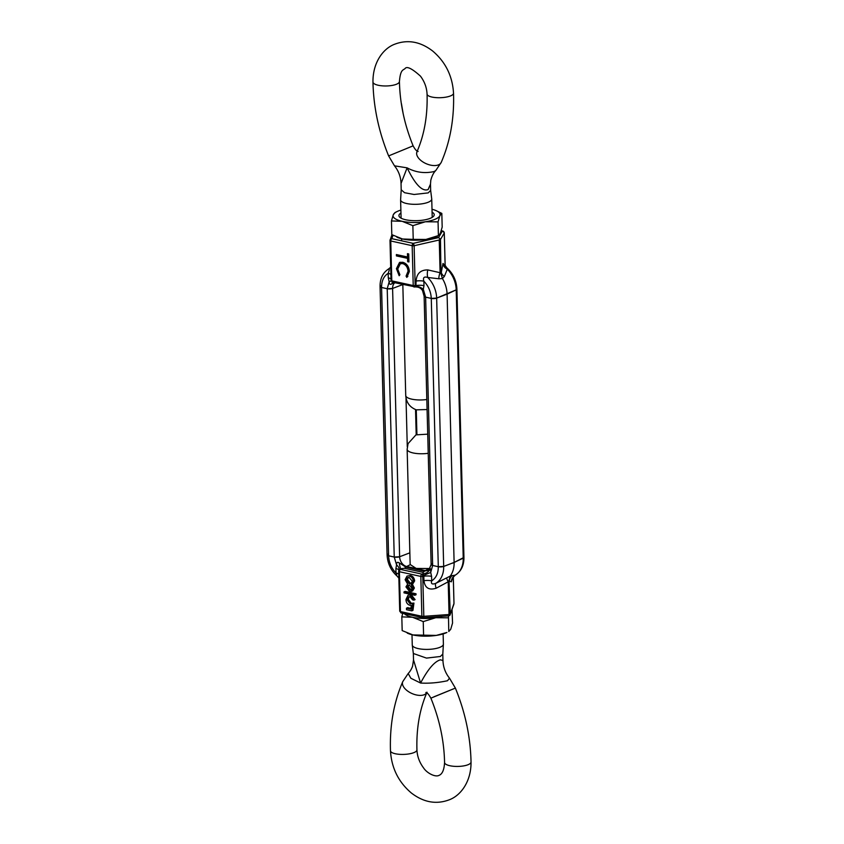 <?xml version="1.0" encoding="UTF-8"?>
<svg xmlns="http://www.w3.org/2000/svg" width="844" height="844" viewBox="0 0 844 844"><rect width="100%" height="100%" fill="white"/><g stroke="black" fill="none" stroke-linecap="round" stroke-linejoin="round"><path stroke-width="1.27" d="M452.025 609.4L452.553 623.051L450.717 629.286L448.786 631.523L448.449 615.846L449.894 615.297L450.263 613.989L448.987 580.482L448.206 581.79L449.061 614.506L423.815 616.32L422.781 576.463A1.962 0.612 178.5 0 1 420.829 576.42A1.962 1.161 -77.6 0 1 421.884 574.099A1.962 0.633 77.2 0 1 422.781 576.463L423.825 576.22L423.941 580.704A7.849 2.448 178.5 0 1 431.706 580.851C430.809 583.837 432.16 584.681 435.757 583.373L450.221 576.093L455.317 575.102A23.685 17.629 -112.9 0 0 463.229 558.158L456.203 289.851L456.91 289.123A3.925 1.224 178.5 0 1 456.203 289.851L447.088 294.123L454.114 562.431L463.229 558.158A3.925 1.224 -1.5 0 0 463.936 557.43L454.114 562.431L443.68 566.429A3.925 1.224 178.5 0 1 438.3 566.714L432.645 565.469A3.925 1.224 178.5 0 1 431.136 564.552L424.121 296.244A3.925 1.224 178.5 0 1 424.827 295.516L425.629 297.162A3.925 1.224 178.5 0 1 424.121 296.244L422.496 290.536C423.245 292.224 423.509 291.802 423.298 289.281L423.983 285.673A7.849 2.448 -1.5 0 0 416.208 285.515L415.164 285.588A1.962 0.728 85.9 0 1 414.562 287.002A1.962 0.728 85.9 0 1 414.372 286.939A1.962 1.161 -77.6 0 1 414.003 286.96A1.962 1.161 -77.6 0 1 413.222 285.546A1.962 0.612 -1.5 0 0 415.164 285.588L414.119 245.731L439.249 240.002L440.104 272.717A7.849 3.534 -70.9 0 0 438.838 278.773L427.75 277.476C424.089 276.336 422.791 277.57 423.857 281.189C428.467 286 430.936 291.739 431.273 298.407L425.629 297.162L423.298 289.281A7.849 4.325 -155.6 0 0 415.934 286.243L416.092 281.031A7.849 2.448 178.5 0 1 423.857 281.189L423.983 285.673M452.194 575.555A7.849 7.701 135.4 0 0 449.409 581.273L451.35 581.811A7.849 7.754 70.7 0 1 455.317 575.102L455.275 575.133C461.14 571.356 464.031 565.459 463.936 557.43L456.91 289.123C456.456 280.524 453.07 273.414 446.771 267.78L447.299 269.204A23.685 17.629 -112.9 0 1 456.203 289.851L436.654 298.122A3.925 1.224 178.5 0 1 431.273 298.407L425.629 297.162L432.645 565.469L431.854 563.834M430.313 568.518L416.155 568.434L410.152 564.488M410.173 564.731L406.681 566.493A8.683 6.457 67.1 0 1 399.623 556.755L409.846 552.841L399.623 556.755L394.243 557.04L388.599 555.795L387.797 554.149M399.223 562.885A7.849 1.055 -98 0 0 400.7 568.75L398.948 570.069A7.849 4.325 24.4 0 0 396.574 564.921C396.511 562.41 397.397 561.735 399.223 562.885L405.88 567.126A3.925 2.321 -77.6 0 1 406.681 566.493L425.228 570.576L428.731 568.803M448.913 615.877L423.224 617.724A1.962 0.728 85.9 0 0 423.815 616.32A1.962 0.612 178.5 0 1 421.873 616.278L400.457 611.573A1.962 1.161 102.4 0 0 401.248 612.987L399.708 611.119A1.962 0.612 178.5 0 1 399.718 611.024L398.684 571.346M398.906 570.375L399.708 611.119A1.962 0.612 178.5 0 0 400.457 611.573L399.412 571.715A1.962 0.612 178.5 0 1 398.663 571.261A1.962 0.612 178.5 0 1 398.684 571.166A1.962 1.793 19.6 0 1 400.467 569.394A1.962 1.161 102.4 0 0 399.412 571.715L420.829 576.42L421.873 616.278A1.962 1.161 102.4 0 0 422.665 617.681A1.962 1.161 102.4 0 0 423.023 617.671A1.962 0.728 85.9 0 0 423.224 617.724L401.248 612.987M449.061 614.506L449.894 615.297L453.998 603.471A1.962 0.612 178.5 0 1 453.977 603.566L453.281 576.811M404.445 568.286A7.849 4.631 -77.6 0 0 405.88 567.126L424.426 571.198L429.807 569.605C430.493 568.919 430.788 569.858 430.714 572.422L423.509 575.46L423.002 572.359L404.445 568.286L400.7 568.75L400.467 569.394L421.884 574.099L423.445 573.741A7.849 7.269 -11.5 0 0 429.807 569.605M448.987 580.482L450.221 576.093A24.518 18.252 -112.9 0 0 454.114 562.431L443.68 566.429L438.3 566.714L432.645 565.469L430.714 572.422L431.59 576.378A7.849 2.448 178.5 0 0 423.825 576.22L423.509 575.46M396.701 574.796L396.005 573.013A7.849 2.448 178.5 0 1 398.737 574.215M414.837 595.252L416.05 594.735L416.018 593.786L405.204 591.412L403.991 591.918L404.023 592.868L414.837 595.252L414.815 594.303L403.991 591.918M410.384 575.492L407.008 576.125L410.384 575.492C412.853 576.135 414.267 577.94 414.636 580.904L412.452 584.407L414.341 588.004L412.632 590.948L409.593 591.581L405.953 586.896L407.652 584.132L405.131 579.712L407.008 576.125M410.88 608.366L407.673 607.669L406.47 608.176L410.775 609.125L411.292 605.317L409.751 605.264C407.378 604.409 406.112 602.5 405.975 599.535L407.99 595.294L411.207 594.682L407.99 595.294M410.005 595.189L413.876 600.137L415.09 599.62L411.207 594.682M413.929 603.091L412.716 603.608L411.767 610.866L412.969 610.36L413.929 603.091L411.26 603.291L408.296 599.314L409.287 596.655M453.977 603.386A1.962 0.612 178.5 0 1 453.998 603.471L453.302 576.779M452.373 578.034L455.232 575.154M452.437 563.222L454.842 562.209M394.781 282.74A8.683 6.457 67.1 0 0 392.597 288.448A3.925 1.224 178.5 0 1 387.217 288.732L392.597 288.448L402.831 284.533L392.597 288.448L399.623 556.755A3.925 1.224 178.5 0 1 394.243 557.04L396.574 564.921L395.889 568.539A7.849 2.448 178.5 0 1 398.896 570.217M398.948 570.069L398.832 570.734M416.018 593.786L414.815 594.303M409.182 576.009C411.64 576.652 413.054 578.456 413.423 581.41L414.636 580.904M413.423 581.41L411.239 584.924L413.138 588.511L414.341 588.004M413.138 588.511L411.418 591.454M411.767 610.866L406.513 609.716L406.47 608.176M413.876 600.137L412.621 599.852L409.984 596.719L408.633 596.813L407.093 599.82L408.296 599.314M407.093 599.82L410.057 603.808L411.26 603.291M410.057 603.808L412.716 603.608M446.666 577.897A7.849 1.393 -123.4 0 0 448.206 581.79L436.116 588.247A7.849 1.994 66.5 0 1 435.757 583.373A23.685 17.629 -112.9 0 0 443.68 566.429L436.654 298.122L431.273 298.407L438.3 566.714C438.31 573.308 436.105 578.024 431.706 580.851L431.59 576.378M409.203 577.539L412.315 581.252L410.849 583.774L409.298 583.869L406.259 580.071L407.599 577.634L409.203 577.539M409.445 585.24L412.02 588.247L410.975 589.988L409.625 590.051L407.072 587.202L408.232 585.325L409.445 585.24M411.418 583.415L409.298 583.869M406.259 580.071L407.462 579.554L408.274 577.465M410.5 583.362L407.462 579.554M411.524 589.618L409.625 590.051M407.072 587.202L408.285 586.696L408.876 585.187M410.828 589.545L408.285 586.696M381.572 287.488A3.925 1.224 178.5 0 1 380.064 286.57A3.925 1.224 178.5 0 1 380.771 285.842L381.572 287.488C381.562 280.894 383.756 276.178 388.166 273.351C389.369 270.238 389.538 268.751 388.683 268.898L388.725 268.867C382.859 272.644 379.969 278.541 380.064 286.57L387.09 554.877A3.925 1.224 -1.5 0 0 388.599 555.795L381.572 287.488L387.217 288.732L381.572 287.488M393.789 282.518L391.922 283.816C390.139 284.871 389.221 284.196 389.158 281.791L387.217 288.732L394.243 557.04L388.599 555.795C388.936 562.473 391.405 568.212 396.005 573.013L395.889 568.539M407.283 446.782L406.006 398.02M391.933 234.727L390.002 240.529A1.962 0.612 -1.5 0 1 390.023 240.434A1.962 1.793 19.6 0 1 391.806 238.662L413.222 243.367A1.962 0.633 77.2 0 1 414.077 245.467A1.962 0.633 77.2 0 1 414.119 245.731A1.962 0.612 -1.5 0 1 412.178 245.688A1.962 1.161 -77.6 0 1 412.938 243.589A1.962 1.161 -77.6 0 1 413.222 243.367L438.542 237.597L435.599 236.953M444.872 265.29L443.016 263.465A7.849 6.467 -167 0 0 447.299 269.204L444.366 276.431L442.435 278.594A24.518 18.252 -112.9 0 1 447.088 294.123L436.654 298.122A23.685 17.629 -112.9 0 0 427.75 277.476A7.849 3.292 -82.6 0 1 427.781 269.911C420.576 269.858 416.683 273.562 416.092 281.031M393.009 235.307L391.806 238.662A1.962 1.161 102.4 0 0 390.751 240.983L412.178 245.688L413.222 285.546L391.795 280.852A1.962 1.161 102.4 0 0 392.587 282.255L415.448 286.939C418.94 286.949 421.399 288.353 422.802 291.117L422.791 291.096M427.781 269.911L440.104 272.717L440.948 273.604L440.462 239.496L440.03 238.789L439.249 240.002M440.03 238.789L438.542 237.597L442.393 231.034A1.962 1.888 30.4 0 1 444.282 232.976A1.962 0.612 -1.5 0 0 444.292 232.881A1.962 0.612 -1.5 0 0 444.26 232.775M441.254 230.781L442.393 231.034A1.962 1.161 -77.6 0 1 442.752 231.013A1.962 1.161 -77.6 0 1 443.121 231.214M440.948 273.604L442.435 278.594L438.838 278.773M415.934 286.833L415.934 286.243L415.934 286.833M406.08 276.093L406.85 277.423L409.351 271.494C408.96 266.588 406.766 263.507 402.757 262.273L399.528 262.452L396.427 268.677L399.17 275.735L399.877 274.733L397.714 269.046L400.341 263.739L402.704 263.592C405.922 264.721 407.705 267.274 408.074 271.23L406.08 276.093L407.283 275.587L409.277 270.724L408.074 271.23M408.728 253.949L407.452 253.675L407.546 257.009L396.385 254.561L396.416 255.911L407.578 258.359L407.663 261.682L408.939 261.957L408.728 253.949L408.749 256.502L407.546 257.009M392.587 282.255L391.046 280.387L390.002 240.529A1.962 0.612 -1.5 0 0 390.751 240.983L391.795 280.852A1.962 0.612 178.5 0 1 391.046 280.387A1.962 0.612 178.5 0 1 391.067 280.303L390.023 240.614M392.333 282.181A7.849 1.371 -90.9 0 0 391.922 283.816M391.004 279.037A7.849 2.448 -1.5 0 0 388.282 277.834L389.158 281.791L391.141 280.957M443.016 263.465L441.317 272.211A7.849 5.549 -170.7 0 0 444.366 276.431M407.842 276.547L407.283 275.587M407.874 266.155L403.907 263.085L402.704 263.592M403.907 263.085L400.341 263.739M397.724 269.32L397.64 268.17L396.427 268.677M397.64 268.17L400.14 262.252M408.918 261.176L407.663 261.682M408.865 261.165L408.781 257.853L407.578 258.359M408.781 257.853L397.619 255.394L396.416 255.911M397.619 255.394L397.608 254.835M390.888 274.553A7.849 2.448 -1.5 0 0 388.166 273.351L388.282 277.834M399.434 81.52A13.24 4.199 178.9 0 1 396.638 84.178A13.24 4.199 178.9 0 1 381.931 85.814A13.24 4.199 178.9 0 1 372.964 82.016C372.742 62.308 383.366 48.393 394.728 44.204C407.694 39.309 420.333 41.567 432.645 50.999C445.526 61.939 452.489 76.002 453.523 93.199A13.24 4.051 178.1 0 1 450.728 95.826A13.24 4.051 178.1 0 1 436.053 97.619A13.24 4.051 178.1 0 1 427.064 94.095C426.748 87.597 424.553 81.625 420.481 76.16C411.977 68.491 406.829 65.969 405.036 68.596C403.115 70.316 400.436 69.345 399.434 81.52C399.887 103.137 404.445 124.574 413.117 145.843L388.62 155.908L394.496 165.835L407.114 167.85C415.733 172.45 424.754 173.674 434.164 171.532L435.81 170.488L441.233 162.386A13.24 7.227 -156.4 0 1 438.542 164.833A13.24 7.227 -156.4 0 1 423.414 162.259A13.24 7.227 -156.4 0 1 416.968 151.772L417.432 151.625M400.605 199.87A15.572 4.853 178.5 0 0 406.597 203.51A15.572 4.853 178.5 0 0 428.404 202.17A15.572 4.853 178.5 0 0 431.738 199.047A15.572 4.853 178.5 0 0 431.727 198.889L430.651 190.385L428.203 192.896L414.087 194.489L404.571 192.717L401.206 189.794L400.615 199.733A15.572 4.853 178.5 0 0 400.605 199.87L401.09 218.058M402.82 284.502L405.732 395.509A15.572 4.853 -1.5 0 0 411.724 399.149A15.572 4.853 -1.5 0 0 426.821 399.507M401.206 189.9L401.037 183.475L407.114 167.85C415.237 184.541 422.243 191.778 428.108 189.573L430.493 184.087L430.788 180.352C431.938 175.921 433.616 172.63 435.81 170.488M403.537 115.417L404.814 120.766M401.354 103.749L401.206 102.725M401.449 103.717L403.2 113.866M401.058 216.845A15.688 4.885 -1.5 0 0 400.942 217.457A15.688 4.885 -1.5 0 0 401.164 218.216M400.953 212.994A17.65 5.497 -1.5 0 0 399.961 217.414A17.65 5.497 -1.5 0 0 405.721 219.767A17.65 5.497 -1.5 0 0 433.299 216.539A17.65 5.497 -1.5 0 0 432.075 212.182M395.214 212.477L393.283 214.714A23.537 7.332 178.5 0 1 397.102 211.527A23.537 7.332 178.5 0 1 398.03 211.105A23.537 7.332 178.5 0 1 400.879 210.093M425.408 221.772A23.537 7.332 178.5 0 1 402.103 221.297A23.537 7.332 178.5 0 1 393.283 214.714L391.447 220.949L402.103 221.297L412.864 225.654L425.408 221.772L438.057 221.877L439.882 215.642A23.537 7.332 178.5 0 1 425.408 221.772M432.001 209.27A23.537 7.332 178.5 0 1 435.842 210.515A23.537 7.332 178.5 0 1 439.882 215.642L441.823 213.405L435.842 210.515M432.139 217.404A15.688 4.885 -1.5 0 0 432.318 216.634A15.688 4.885 -1.5 0 0 432.181 216.022M412.864 225.654L413.222 239.358L402.567 239L391.806 234.653L391.447 220.949M438.057 221.877L438.416 235.582L425.872 239.464L413.222 239.358M441.823 213.405L442.182 227.11L440.346 233.345L438.711 235.476L436.527 236.531A23.537 7.332 -1.5 0 1 425.872 239.464A23.537 7.332 -1.5 0 1 402.567 239A23.537 7.332 -1.5 0 1 397.788 237.544L396.891 237.175M442.963 660.525L440.431 659.818C434.512 661.474 427.908 669.218 420.597 683.039L413.507 659.913L413.349 653.488L426.473 658.098L440.336 656.495L442.794 654.1L442.963 660.525C443.195 667.119 445.379 673.006 449.493 678.165L447.499 680.739C438.068 682.764 429.1 683.534 420.597 683.039L410.88 678.27L408.19 673.512L402.767 681.614A13.24 7.227 23.6 0 0 409.224 692.101A13.24 7.227 23.6 0 0 424.353 694.675A13.24 7.227 23.6 0 0 426.684 692.861M411.999 634.73L412.262 644.953A15.572 4.853 -1.5 0 0 412.273 645.111A15.572 4.853 -1.5 0 0 418.255 648.593A15.572 4.853 -1.5 0 0 440.135 647.221A15.572 4.853 -1.5 0 0 443.385 644.267A15.572 4.853 -1.5 0 0 443.395 644.13L443.121 633.907M428.224 453.302A15.572 4.853 178.5 0 1 413.127 452.954A15.572 4.853 178.5 0 1 407.146 449.303L410.152 564.509M413.507 659.913L412.589 666.127C411.619 668.923 410.152 671.391 408.19 673.512M462.628 708.622L462.111 706.966M436.242 635.416A23.537 7.332 -1.5 0 0 446.898 632.472L436.242 635.416L412.938 634.941A23.537 7.332 -1.5 0 0 436.242 635.416M407.262 633.116L408.158 633.485A23.537 7.332 -1.5 0 0 412.938 634.941L402.177 630.595L401.818 616.89L412.473 617.249L423.234 621.595L435.778 617.713L448.428 617.819M423.593 635.3L423.234 621.595M402.715 613.303L401.818 616.89M442.129 616.363A23.537 7.332 178.5 0 1 435.778 617.713A23.537 7.332 178.5 0 1 412.473 617.249A23.537 7.332 178.5 0 1 404.318 613.651M431.136 564.552L428.731 570.164A8.683 6.457 67.1 0 1 425.228 570.576A3.925 2.321 -77.6 0 0 424.426 571.198A7.849 4.631 -77.6 0 1 423.002 572.359M423.941 580.704C424.912 587.93 428.974 590.452 436.116 588.247M451.35 581.811L452.532 577.929M416.197 434.755L415.543 409.562M414.309 246.195L412.674 243.42M440.462 239.496L444.282 232.976L445.136 265.828M471.036 761.984C471.258 781.692 460.634 795.607 449.272 799.795C436.306 804.691 423.667 802.433 411.355 793.001C398.473 782.061 391.51 767.998 390.477 750.801A13.24 4.051 -1.9 0 0 399.465 754.325A13.24 4.051 -1.9 0 0 414.13 752.521A13.24 4.051 -1.9 0 0 416.936 749.905C417.242 756.361 419.426 762.322 423.466 767.776C426.99 773.294 435.367 777.356 438.964 775.404C442.319 774.138 444.187 769.823 444.566 762.48A13.24 4.199 -1.1 0 0 453.534 766.278A13.24 4.199 -1.1 0 0 468.241 764.643A13.24 4.199 -1.1 0 0 471.036 761.984C470.498 736.97 465.276 712.336 455.38 688.092L433.985 696.796M426.568 692.375L425.861 692.523C426.157 693.198 426.769 690.962 430.883 698.157L455.38 688.092L449.493 678.165M450.074 614.886L453.882 604.177M398.843 578.129L397.229 576.22C390.93 570.586 387.544 563.476 387.09 554.877M416.915 434.449L416.271 409.836C409.773 407.251 406.259 402.472 405.732 395.509M445.157 265.871L444.292 232.881L442.752 231.013L441.285 230.697M444.904 267.474L444.63 264.636L446.771 267.78M390.698 267.221L388.725 268.867M427.085 409.551L416.271 409.836M427.064 94.095C427.697 115.628 424.332 134.85 416.968 151.772M388.62 155.908C378.724 131.664 373.502 107.03 372.964 82.016M401.628 238.778L401.681 240.835M431.738 199.047L432.212 217.246M430.651 190.512L430.493 184.087M401.037 183.475C400.805 176.871 398.621 170.994 394.496 165.835M413.117 145.843C415.026 149.43 416.704 151.308 418.139 151.477M441.233 162.386C450.242 141.497 454.336 118.434 453.523 93.199M397.102 211.527L394.918 212.582M427.729 434.164L415.955 434.871L408.053 443.638L407.146 449.303M390.477 750.801C389.664 725.566 393.758 702.503 402.767 681.614M430.883 698.157C439.555 719.426 444.113 740.863 444.566 762.48M413.349 653.615L412.273 645.111M443.385 644.267L442.794 654.206M427.032 692.228C419.668 709.15 416.303 728.372 416.936 749.905"/></g></svg>
